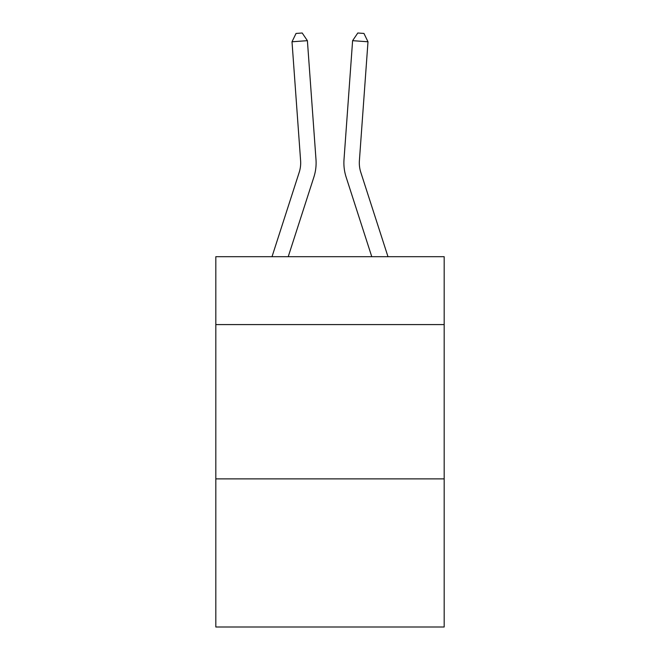 <?xml version="1.0" encoding="UTF-8"?>
<svg xmlns="http://www.w3.org/2000/svg" width="660" height="660" viewBox="0 0 660 660"><rect width="100%" height="100%" fill="white"/><g stroke="black" fill="none" stroke-linecap="round" stroke-linejoin="round"><path stroke-width="0.99" d="M444.18 324.588L444.18 256.699L215.82 256.699L215.82 324.588L444.18 324.588L444.18 627L215.82 627L215.82 324.588M444.18 478.88L215.82 478.88M313.879 177.094L288.222 256.699L313.879 177.094A46.291 46.291 11.8 0 0 315.991 159.547L307.395 40.672L315.991 159.547L307.395 40.672L315.991 159.547L307.395 40.672L315.991 159.547L307.395 40.672L315.991 159.547L307.395 40.672L315.991 159.547L307.395 40.672L315.991 159.547L307.395 40.672L315.991 159.547L307.395 40.672L315.991 159.547L307.395 40.672L315.991 159.547L307.395 40.672L315.991 159.547L307.395 40.672L315.991 159.547L307.395 40.672L315.991 159.547L307.395 40.672L315.991 159.547L307.395 40.672L315.991 159.547L307.395 40.672L315.991 159.547L307.395 40.672L292.009 41.778L296.043 33.445L302.197 33L307.395 40.672M299.195 172.359A30.855 30.855 -168.2 0 0 300.605 160.66A30.855 30.855 -168.2 0 1 299.195 172.359A30.855 30.855 -168.2 0 0 300.605 160.66A30.855 30.855 -168.2 0 1 299.195 172.359A30.855 30.855 -168.2 0 0 300.605 160.66A30.855 30.855 -168.2 0 1 299.195 172.359A30.855 30.855 -168.2 0 0 300.605 160.66A30.855 30.855 -168.2 0 1 299.195 172.359A30.855 30.855 -168.2 0 0 300.605 160.66A30.855 30.855 -168.2 0 1 299.195 172.359A30.855 30.855 -168.2 0 0 300.605 160.66A30.855 30.855 -168.2 0 1 299.195 172.359A30.855 30.855 -168.2 0 0 300.605 160.66A30.855 30.855 -168.2 0 1 299.195 172.359A30.855 30.855 -168.2 0 0 300.605 160.66A30.855 30.855 -168.2 0 1 299.195 172.359A30.855 30.855 -168.2 0 0 300.605 160.66A30.855 30.855 -168.2 0 1 299.195 172.359A30.855 30.855 -168.2 0 0 300.605 160.66A30.855 30.855 -168.2 0 1 299.195 172.359A30.855 30.855 -168.2 0 0 300.605 160.66A30.855 30.855 -168.2 0 1 299.195 172.359A30.855 30.855 -168.2 0 0 300.605 160.66A30.855 30.855 -168.2 0 1 299.195 172.359A30.855 30.855 -168.2 0 0 300.605 160.66A30.855 30.855 -168.2 0 1 299.195 172.359A30.855 30.855 -168.2 0 0 300.605 160.66A30.855 30.855 -168.2 0 1 299.195 172.359A30.855 30.855 -168.2 0 0 300.605 160.66A30.855 30.855 -168.2 0 1 299.195 172.359L272.011 256.699L299.195 172.359A30.855 30.855 0 0 0 300.605 160.66L292.009 41.778M387.989 256.699L360.805 172.359A30.855 30.855 0 0 1 359.395 160.66L367.991 41.778L352.605 40.672L344.008 159.547A46.291 46.291 0 0 0 346.12 177.094L371.778 256.699M360.805 172.359A30.855 30.855 0 0 1 359.395 160.66A30.855 30.855 0 0 0 360.805 172.359A30.855 30.855 0 0 1 359.395 160.66A30.855 30.855 0 0 0 360.805 172.359A30.855 30.855 0 0 1 359.395 160.66A30.855 30.855 0 0 0 360.805 172.359A30.855 30.855 0 0 1 359.395 160.66A30.855 30.855 0 0 0 360.805 172.359A30.855 30.855 0 0 1 359.395 160.66A30.855 30.855 0 0 0 360.805 172.359A30.855 30.855 0 0 1 359.395 160.66A30.855 30.855 0 0 0 360.805 172.359A30.855 30.855 0 0 1 359.395 160.66A30.855 30.855 0 0 0 360.805 172.359A30.855 30.855 0 0 1 359.395 160.66A30.855 30.855 0 0 0 360.805 172.359A30.855 30.855 0 0 1 359.395 160.66A30.855 30.855 0 0 0 360.805 172.359A30.855 30.855 0 0 1 359.395 160.66A30.855 30.855 0 0 0 360.805 172.359A30.855 30.855 0 0 1 359.395 160.66A30.855 30.855 0 0 0 360.805 172.359A30.855 30.855 0 0 1 359.395 160.66A30.855 30.855 0 0 0 360.805 172.359A30.855 30.855 0 0 1 359.395 160.66A30.855 30.855 0 0 0 360.805 172.359A30.855 30.855 0 0 1 359.395 160.66A30.855 30.855 0 0 0 360.805 172.359A30.855 30.855 0 0 1 359.395 160.66A30.855 30.855 0 0 0 360.805 172.359M352.605 40.672L344.008 159.547L352.605 40.672L344.008 159.547L352.605 40.672L344.008 159.547L352.605 40.672L344.008 159.547L352.605 40.672L344.008 159.547L352.605 40.672L344.008 159.547L352.605 40.672L344.008 159.547L352.605 40.672L344.008 159.547L352.605 40.672L344.008 159.547L352.605 40.672L344.008 159.547L352.605 40.672L344.008 159.547L352.605 40.672L344.008 159.547L352.605 40.672L344.008 159.547L352.605 40.672L344.008 159.547L352.605 40.672L344.008 159.547L352.605 40.672L357.802 33L363.957 33.445L367.991 41.778"/></g></svg>
